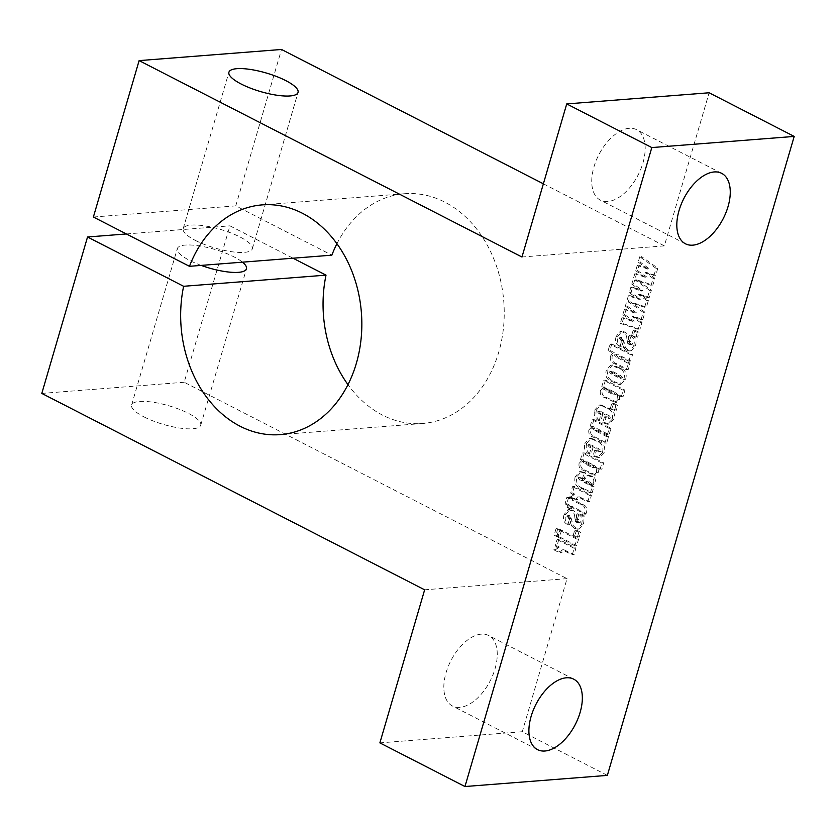 <?xml version="1.0" encoding="UTF-8"?>
<svg xmlns="http://www.w3.org/2000/svg" width="836" height="836" viewBox="0 0 836 836"><rect width="100%" height="100%" fill="white"/><g stroke="black" fill="none" stroke-linecap="round" stroke-linejoin="round"><path stroke-width="0.63" stroke-dasharray="4.18 3.13" d="M201.183 265.399A36.011 9.708 -163.7 0 1 189.657 260.435A36.011 9.708 -163.7 0 1 177.347 248.595A36.011 9.708 -163.7 0 1 198.487 245.784A36.011 9.708 -163.7 0 1 234.153 256.955A36.011 9.708 -163.7 0 1 242.471 262.17M143.917 416.85A36.011 9.708 16.3 0 0 179.594 428.032A36.011 9.708 16.3 0 0 200.734 425.221A36.011 9.708 16.3 0 0 188.424 413.371A36.011 9.708 16.3 0 0 152.748 402.189A36.011 9.708 16.3 0 0 131.607 405A36.011 9.708 16.3 0 0 143.917 416.85M195.499 240.475A36.011 9.708 16.3 0 0 231.175 251.646A36.011 9.708 16.3 0 0 252.305 248.835A36.011 9.708 16.3 0 0 239.995 236.985A36.011 9.708 16.3 0 0 204.318 225.814A36.011 9.708 16.3 0 0 183.189 228.625A36.011 9.708 16.3 0 0 195.499 240.475M607.762 201.518A39.605 22.102 -62.8 0 1 600.384 200.149A39.605 22.102 -62.8 0 1 596.089 160.763A39.605 22.102 -62.8 0 1 629.163 128.305A39.605 22.102 -62.8 0 1 636.541 129.664A39.605 22.102 -62.8 0 1 640.836 169.05A39.605 22.102 -62.8 0 1 607.762 201.518M459.842 707.36A39.605 22.102 -62.8 0 1 452.464 706.002A39.605 22.102 -62.8 0 1 448.169 666.616A39.605 22.102 -62.8 0 1 481.243 634.148A39.605 22.102 -62.8 0 1 488.621 635.517A39.605 22.102 -62.8 0 1 492.916 674.903A39.605 22.102 -62.8 0 1 459.842 707.36M336.929 243.715A115.222 90.424 85.5 0 1 404.645 193.733A115.222 90.424 85.5 0 1 444.783 202.113A115.222 90.424 85.5 0 1 503.523 327.378A115.222 90.424 85.5 0 1 422.629 423.486A115.222 90.424 85.5 0 1 382.501 415.105A115.222 90.424 85.5 0 1 347.964 384.644M611.795 343.983L609.914 350.399L614.596 352.802L612.192 356.063C611.576 360.065 612.997 362.573 616.425 363.587L628.17 369.616L630.051 363.19L617.992 357.003L615.954 354.725L616.571 354.109L614.167 354.872L618.441 354.777L630.678 361.047L632.549 354.631L611.795 343.983L610.008 344.118L608.138 350.545L609.914 350.399M605.442 380.098L603.529 386.629L605.118 387.319L602.119 390.496C601.638 394.038 602.892 396.274 605.901 397.215L617.02 402.262L619.727 399.441L619.11 394.498L623.102 396.546L624.983 390.13L605.442 380.098L603.665 380.244L601.753 386.765L603.529 386.629M596.413 410.037C595.159 415.273 596.653 418.815 600.885 420.654L602.672 414.541L600.739 413.559L599.287 411.73L599.809 411.176L598.022 411.322L597.5 411.876L601.324 411.74L609.434 415.9L610.949 417.927L608.566 418.658L610.949 417.927L606.246 416.725L604.553 422.535L609.13 424.103L613.969 419.139C615.275 413.883 613.749 410.34 609.402 408.501L600.927 404.906L596.413 410.037L594.626 410.173C593.382 415.408 594.877 418.951 599.109 420.801L600.885 420.654M586.663 443.362C585.419 448.598 586.914 452.13 591.136 453.979L592.933 447.866L591 446.873L589.537 445.055L590.059 444.501L588.283 444.647L587.76 445.201L591.574 445.065L599.684 449.225L601.209 451.252L598.816 451.983L601.209 451.252L596.507 450.05L594.804 455.86L599.381 457.428L604.229 452.464C605.525 447.208 604 443.665 599.663 441.826L591.177 438.231L586.663 443.362L584.886 443.498C583.643 448.733 585.127 452.276 589.359 454.126L591.136 453.979M582.347 477.952L584.145 478.871L585.837 473.061L581.365 471.504L576.903 476.75C575.701 483.072 577.927 486.97 583.591 488.433L592.139 492.822L594.02 486.395L592.452 485.601L595.316 482.915C596.005 479.728 595.054 477.586 592.473 476.468L588.69 475.047L583.204 480.627L581.762 480.115L579.933 477.889L580.487 477.21L578.711 477.356L578.157 478.025L582.347 477.952L580.571 478.087L582.368 479.007L584.145 478.871M568.647 497.295L566.766 503.711L569.452 505.09L568.825 507.233L571.51 508.612L572.137 506.47L581.302 511.162C582.985 511.663 583.444 512.834 582.661 514.673L585.346 516.052L586.14 513.335C587.792 508.779 586.632 505.822 582.671 504.484L574.018 500.043L574.374 498.82L571.688 497.451L571.333 498.674L568.647 497.295L566.86 497.43L564.99 503.847L566.766 503.711M576.453 530.129L575.032 535.019L579.181 537.151L580.612 532.26L576.453 530.129L574.677 530.264L573.245 535.155L575.032 535.019M561.541 530.212L559.577 536.942L576.673 545.709L578.648 538.99L561.541 530.212L559.765 530.358L557.8 537.078L559.577 536.942M651.819 274.103L655.727 275.368L657.827 268.189L641.557 256.589L639.989 261.95L649.478 268.91L639.038 265.221L637.471 270.571L647.064 277.165L636.572 273.633L633.552 283.968L643.041 290.928L632.601 287.239L631.034 292.59L640.627 299.183L630.135 295.641L627.115 305.976L636.604 312.936L626.164 309.247L624.596 314.597L634.19 321.191L623.698 317.659L622.068 323.239L639.989 329.175L642.006 322.299L633.939 316.489L642.853 319.394L644.953 312.215L630.448 301.869L646.427 307.167L648.443 300.291L640.376 294.481L649.29 297.386L651.39 290.196L636.886 279.851L652.864 285.16L654.881 278.273L646.813 272.473L653.951 275.514L655.727 275.368M93.381 217.026L235.773 205.875L331.861 255.168M235.773 205.875L281.513 49.47M543.369 183.805L664.359 245.868L709.127 92.775M607.354 775.39L522.281 731.74L567.038 578.658L184.192 382.261L229.931 225.845L293.018 258.209M634.921 330.189L633.5 335.079L637.649 337.201L639.08 332.31L634.921 330.189L633.145 330.325L631.713 335.215L633.5 335.079M558.866 539.387L556.985 545.803L559.409 547.047L557.288 547.214L559.409 547.047L555.585 549.66L561.688 552.784L563.872 549.733L574.081 554.582L575.962 548.155L558.866 539.387L557.079 539.523L555.208 545.95L556.985 545.803M557.884 528.331L555.919 535.061L558.605 536.44L560.569 529.71L557.884 528.331L556.107 528.477L554.132 535.197L555.919 535.061M568.658 524.015L569.671 524.538L571.364 518.728L568.731 516.199L570.215 515.676L573.371 525.781L575.952 528.112L579.243 529.052L583.277 524.109C584.782 519.292 583.653 515.906 579.891 513.962L579.066 513.534L577.457 519.041L580.539 521.925L579.808 522.845L577.289 521.371L576.527 516.794C576.338 513.67 575.116 511.527 572.869 510.357L569.807 509.469L565.857 514.495C564.415 518.916 565.345 522.082 568.658 524.015L566.881 524.162L569.671 524.538M567.884 524.674L569.588 518.863L566.954 516.334L570.215 515.676L568.438 515.812L571.584 525.917L573.371 525.781M574.332 486.5L572.451 492.916L574.875 494.16L572.754 494.316L574.875 494.16L571.051 496.762L577.153 499.897L579.338 496.845L589.547 501.684L591.428 495.267L574.332 486.5L572.545 486.636L570.674 493.052L572.451 492.916M584.165 452.861L582.253 459.392L583.831 460.082L580.842 463.259C580.362 466.791 581.616 469.038 584.625 469.978L595.744 475.026L598.451 472.204L597.834 467.261L601.826 469.31L603.707 462.893L584.165 452.861L582.389 453.007L580.477 459.528L582.253 459.392M593.905 419.536L592.034 425.963L593.56 426.747L590.624 429.808C590.132 433.55 591.522 435.901 594.772 436.862L606.717 442.986L608.587 436.57L596.726 430.477L594.438 428.304L594.981 427.729L592.661 428.44L597.541 428.795L609.13 434.73L611.001 428.314L593.905 419.536L592.128 419.682L590.247 426.099L592.034 425.963M613.561 403.255L612.13 408.146L616.278 410.277L617.71 405.387L613.561 403.255L611.774 403.391L610.353 408.281L612.13 408.146M608.117 369.993C606.748 375.155 608.096 378.739 612.182 380.746L620.908 384.403L625.621 379.272C627.125 373.922 625.641 370.327 621.19 368.488L612.569 365.008L608.117 369.993L606.34 370.129C604.961 375.301 606.319 378.886 610.395 380.882L619.131 384.539L623.844 379.419L625.621 379.272M620.782 345.78L621.785 346.292L623.489 340.492L620.855 337.953L622.339 337.441L625.485 347.546L628.076 349.876L631.368 350.806L635.391 345.864C636.896 341.046 635.768 337.671 632.016 335.717L631.18 335.299L629.571 340.795L632.664 343.69L631.932 344.599L629.403 343.136L628.651 338.559C628.463 335.435 627.24 333.282 624.983 332.111L621.932 331.223L617.982 336.26C616.54 340.67 617.47 343.847 620.782 345.78L618.995 345.916L620.009 346.438L621.785 346.292M620.009 346.438L621.702 340.628L619.079 338.099L622.339 337.441L620.552 337.577L623.708 347.682L625.485 347.546M522.281 731.74L379.878 742.89M567.038 578.658L424.646 589.808M184.192 382.261L41.8 393.411M126.372 233.955L229.931 225.845M664.359 245.868L521.967 257.007M631.713 335.215L635.872 337.347L637.649 337.201M635.872 337.347L637.293 332.456L639.08 332.31M637.293 332.456L633.145 330.325M636.886 279.851L635.099 279.997L651.087 285.295L652.864 285.16M651.087 285.295L653.104 278.419L654.881 278.273M653.104 278.419L645.037 272.609L646.813 272.473M645.037 272.609L650.042 274.239M653.951 275.514L656.051 268.325L657.827 268.189M656.051 268.325L639.78 256.725L641.557 256.589M639.78 256.725L638.213 262.096L639.989 261.95M638.213 262.096L647.701 269.056L649.478 268.91M647.701 269.056L637.251 265.367L639.038 265.221M637.251 265.367L635.694 270.718L637.471 270.571M635.694 270.718L645.287 277.312L647.064 277.165M645.287 277.312L634.796 273.769L636.572 273.633M634.796 273.769L631.776 284.104L633.552 283.968M631.776 284.104L641.264 291.064L630.814 287.375L629.257 292.725L638.85 299.319L628.358 295.787L625.338 306.122L627.115 305.976M625.338 306.122L634.827 313.082L636.604 312.936M634.827 313.082L624.377 309.393L626.164 309.247M624.377 309.393L622.82 314.744L624.596 314.597M622.82 314.744L632.413 321.337L634.19 321.191M632.413 321.337L621.921 317.795L623.698 317.659M621.921 317.795L620.291 323.375L622.068 323.239M620.291 323.375L638.213 329.321L639.989 329.175M638.213 329.321L640.23 322.445L642.006 322.299M640.23 322.445L632.162 316.635L633.939 316.489M632.162 316.635L641.076 319.54L642.853 319.394M628.358 295.787L630.135 295.641M641.076 319.54L643.177 312.35L644.953 312.215M643.177 312.35L628.662 302.005L644.65 307.303L646.427 307.167M630.448 301.869L628.662 302.005M641.264 291.064L643.041 290.928M630.814 287.375L632.601 287.239M629.257 292.725L631.034 292.59M638.85 299.319L640.627 299.183M644.65 307.303L646.667 300.427L648.443 300.291M646.667 300.427L638.6 294.617L640.376 294.481M638.6 294.617L647.513 297.522L649.29 297.386M647.513 297.522L649.614 290.343L651.39 290.196M649.614 290.343L635.099 279.997M555.208 545.95L557.633 547.193L553.798 549.795L555.585 549.66M553.798 549.795L559.911 552.93L561.688 552.784M559.911 552.93L562.085 549.869L572.305 554.717L574.081 554.582M572.305 554.717L574.186 548.301L575.962 548.155M574.186 548.301L557.079 539.523M557.8 537.078L574.896 545.845L576.673 545.709M574.896 545.845L576.861 539.126L578.648 538.99M576.861 539.126L559.765 530.358M554.132 535.197L556.818 536.576L558.605 536.44M556.818 536.576L558.793 529.857L560.569 529.71M558.793 529.857L556.107 528.477M573.245 535.155L577.404 537.287L579.181 537.151M577.404 537.287L578.825 532.396L580.612 532.26M578.825 532.396L574.677 530.264M569.588 518.863L571.364 518.728M568.595 518.362L570.371 518.215M566.954 516.334L568.438 515.812L566.954 516.334M571.584 525.917L574.175 528.247L575.952 528.112M574.175 528.247L577.467 529.188L581.49 524.245L583.277 524.109M581.49 524.245C582.995 519.428 581.866 516.042 578.115 514.098L577.279 513.67L579.066 513.534M577.279 513.67L575.67 519.177L577.457 519.041M575.67 519.177L578.763 522.072L580.539 521.925M578.763 522.072L578.031 522.981L576.934 522.636L578.721 522.5M576.934 522.636L575.513 521.518L577.289 521.371M575.513 521.518L574.75 516.93L576.527 516.794M574.75 516.93C574.562 513.806 573.339 511.663 571.082 510.493L572.869 510.357M571.082 510.493L568.031 509.605L564.081 514.642L565.857 514.495M564.081 514.642C562.638 519.051 563.568 522.228 566.881 524.162M564.99 503.847L567.675 505.226L569.452 505.09M567.675 505.226L567.048 507.368L568.825 507.233M567.048 507.368L569.734 508.748L571.51 508.612M569.734 508.748L570.361 506.606L572.137 506.47M570.361 506.606L579.515 511.308C581.208 511.799 581.657 512.97 580.884 514.819L582.661 514.673M580.884 514.819L583.57 516.199L585.346 516.052M583.57 516.199L584.364 513.471C586.015 508.915 584.855 505.968 580.884 504.62L572.242 500.189L574.018 500.043M572.242 500.189L572.597 498.967L574.374 498.82M572.597 498.967L569.912 497.587L571.688 497.451M569.912 497.587L569.556 498.81L571.333 498.674M569.556 498.81L566.86 497.43M570.674 493.052L573.099 494.295L569.264 496.908L571.051 496.762M569.264 496.908L575.377 500.032L577.153 499.897M575.377 500.032L577.551 496.981L587.771 501.83L589.547 501.684M587.771 501.83L589.652 495.403L591.428 495.267M589.652 495.403L572.545 486.636M582.368 479.007L584.061 473.207L585.837 473.061M584.061 473.207L582.932 472.622L584.709 472.486M582.932 472.622L579.578 471.64L575.116 476.886L576.903 476.75M575.116 476.886C573.914 483.218 576.15 487.106 581.814 488.579L590.362 492.958L592.139 492.822M590.362 492.958L592.243 486.542L594.02 486.395M592.243 486.542L590.676 485.737L592.452 485.601M590.676 485.737L593.539 483.062L595.316 482.915M593.539 483.062C594.229 479.874 593.278 477.722 590.697 476.604L586.914 475.193L581.417 480.763L579.985 480.251L581.762 480.115M579.985 480.251L578.157 478.025L580.571 478.087M589.85 484.148L589.307 484.817L591.083 484.671L591.627 484.002L589.422 484.044L585.858 482.215L587.802 481.128L589.829 481.787L591.627 484.002L587.635 484.18L584.082 482.351L586.015 481.264L588.053 481.933L589.85 484.148M587.635 484.18L589.422 484.044M584.082 482.351L585.858 482.215M588.053 481.933L589.829 481.787M580.477 459.528L583.831 460.082M582.055 460.218L579.066 463.395L580.842 463.259M579.066 463.395C578.575 466.937 579.839 469.174 582.849 470.114L593.968 475.161L596.674 472.34L598.451 472.204M596.674 472.34L596.058 467.397L597.834 467.261M596.058 467.397L600.049 469.445L601.826 469.31M600.049 469.445L601.92 463.029L603.707 462.893M601.92 463.029L582.389 453.007M594.636 467.773L596.413 467.637L594.072 467.439L586.705 463.666L584.698 461.608L585.231 461.033L582.922 461.754L585.461 461.963L592.588 465.621L594.636 467.773L592.296 467.585L584.928 463.802L582.922 461.754L587.238 461.827L594.365 465.485L596.413 467.637L594.636 467.773M592.588 465.621L594.365 465.485M585.461 461.963L587.238 461.827M589.359 454.126L591.146 448.012L592.933 447.866M591.146 448.012L589.213 447.02L591 446.873M589.213 447.02L587.76 445.201L589.798 445.201L597.907 449.36L599.684 449.225M597.907 449.36L599.433 451.388L596.799 451.252L598.576 451.116M596.799 451.252L594.72 450.196L596.507 450.05M594.72 450.196L593.027 456.007L594.804 455.86M593.027 456.007L597.604 457.564L602.442 452.6L604.229 452.464M602.442 452.6C603.749 447.354 602.223 443.801 597.876 441.972L593.058 439.496L594.835 439.349M593.058 439.496L589.401 438.367L584.886 443.498M590.247 426.099L593.56 426.747M591.773 426.882L588.847 429.944L590.624 429.808M588.847 429.944C588.356 433.685 589.735 436.037 592.996 436.998L604.93 443.122L606.717 442.986M604.93 443.122L606.811 436.705L608.587 436.57M606.811 436.705L594.95 430.624L592.661 428.44L595.765 428.931L607.344 434.866L609.13 434.73M607.344 434.866L609.225 428.45L611.001 428.314M609.225 428.45L592.128 419.682M599.109 420.801L600.896 414.687L602.672 414.541M600.896 414.687L598.963 413.695L600.739 413.559M598.963 413.695L597.5 411.876L599.537 411.876L607.647 416.035L609.434 415.9M607.647 416.035L609.172 418.063L606.539 417.927L608.315 417.791M606.539 417.927L604.47 416.871L606.246 416.725M604.47 416.871L602.766 422.682L604.553 422.535M602.766 422.682L607.344 424.239L612.192 419.275L613.969 419.139M612.192 419.275C613.488 414.029 611.973 410.476 607.626 408.647L602.798 406.171L604.574 406.024M602.798 406.171L599.14 405.042L594.626 410.173M610.353 408.281L614.502 410.413L616.278 410.277M614.502 410.413L615.933 405.523L617.71 405.387M615.933 405.523L611.774 403.391M601.753 386.765L605.118 387.319M603.331 387.455L600.342 390.631L602.119 390.496M600.342 390.631C599.851 394.174 601.115 396.41 604.125 397.361L615.244 402.398L617.95 399.577L619.727 399.441M617.95 399.577L617.334 394.634L619.11 394.498M617.334 394.634L621.326 396.682L623.102 396.546M621.326 396.682L623.196 390.266L624.983 390.13M623.196 390.266L603.665 380.244M615.913 395.01L617.689 394.874L615.348 394.676L607.981 390.903L605.975 388.844L606.508 388.27L604.198 388.991L606.737 389.2L613.864 392.857L615.913 395.01L613.572 394.822L606.204 391.039L604.198 388.991L608.514 389.064L615.641 392.721L617.689 394.874L615.913 395.01M613.864 392.857L615.641 392.721M606.737 389.2L608.514 389.064M623.844 379.419C625.349 374.058 623.865 370.463 619.413 368.634L610.792 365.144L606.34 370.129M620.929 377.851L620.417 378.415L622.715 377.715L620.657 377.715L612.725 373.64L610.98 371.717L611.513 371.142L609.204 371.853L611.482 371.947L619.246 375.928L620.929 377.851L618.88 377.851L610.949 373.786L609.204 371.853L613.269 371.811L621.023 375.792L622.715 377.715L620.929 377.851M610.949 373.786L612.725 373.64M611.482 371.947L613.269 371.811M608.138 350.545L612.809 352.938L614.596 352.802M612.809 352.938L610.405 356.199L612.192 356.063M610.405 356.199C609.799 360.201 611.21 362.709 614.648 363.723L626.394 369.752L628.17 369.616M626.394 369.752L628.264 363.336L630.051 363.19M628.264 363.336L616.205 357.15L614.167 354.872L616.665 354.924L628.891 361.194L630.678 361.047M628.891 361.194L630.772 354.767L632.549 354.631M630.772 354.767L610.008 344.118M621.702 340.628L623.489 340.492M620.709 340.116L622.496 339.98M619.079 338.099L620.552 337.577L619.079 338.099M623.708 347.682L626.3 350.012L628.076 349.876M626.3 350.012L629.581 350.953L633.615 346.01L635.391 345.864M633.615 346.01C635.12 341.192 633.991 337.807 630.229 335.863L629.403 335.435L631.18 335.299M629.403 335.435L627.794 340.942L629.571 340.795M627.794 340.942L630.877 343.826L632.664 343.69M630.877 343.826L630.145 344.745L629.059 344.401L630.835 344.265M629.059 344.401L627.627 343.272L629.403 343.136M627.627 343.272L626.875 338.695L628.651 338.559M626.875 338.695C626.687 335.57 625.464 333.428 623.207 332.258L624.983 332.111M623.207 332.258L620.155 331.37L616.205 336.396L617.982 336.26M616.205 336.396C614.753 340.816 615.683 343.983 618.995 345.916M637.168 318.265L638.944 318.119M643.605 296.247L645.382 296.111M565.648 551.3L567.425 551.164M570.58 521.194L572.357 521.047M578.115 514.098L579.891 513.962M576.798 519.752L578.575 519.616M579.515 511.308L581.302 511.162M584.364 513.471L586.14 513.335M580.884 504.62L582.671 504.484M581.114 498.413L582.891 498.266M581.814 488.579L583.591 488.433M590.697 476.604L592.473 476.468M589.296 475.893L591.073 475.747M583.789 478.108L585.566 477.973M582.849 470.114L584.625 469.978M589.997 473.793L591.783 473.646M592.296 467.585L594.072 467.439M584.928 463.802L586.705 463.666M589.798 445.201L591.574 445.065M597.876 441.972L599.663 441.826M592.996 436.998L594.772 436.862M594.95 430.624L596.726 430.477M595.765 428.931L597.541 428.795M599.537 411.876L601.324 411.74M607.626 408.647L609.402 408.501M604.125 397.361L605.901 397.215M611.273 401.029L613.06 400.883M613.572 394.822L615.348 394.676M606.204 391.039L607.981 390.903M610.395 380.882L612.182 380.746M614.554 383.013L616.331 382.878M619.413 368.634L621.19 368.488M615.056 366.398L616.843 366.262M618.88 377.851L620.657 377.715M619.246 375.928L621.023 375.792M614.648 363.723L616.425 363.587M616.205 357.15L617.992 357.003M616.665 354.924L618.441 354.777M622.695 342.948L624.482 342.812M630.229 335.863L632.016 335.717M628.923 341.516L630.699 341.381M200.734 425.221L246.474 268.805M252.305 248.835L298.044 92.42M685.457 243.798L600.384 200.149M537.538 749.641L452.464 706.002M422.629 423.486L280.238 434.626M404.645 193.733L262.253 204.883M573.695 679.156L488.621 635.517M721.614 173.313L636.541 129.664M183.189 228.625L228.928 72.209M131.607 405L177.347 248.595M563.872 549.733L562.085 549.869M569.431 515.478L567.654 515.613M579.243 529.052L577.467 529.188M579.808 522.845L578.031 522.981M569.807 509.469L568.031 509.605M579.338 496.845L577.551 496.981M581.365 471.504L579.578 471.64M588.69 475.047L586.914 475.193M583.204 480.627L581.417 480.763M587.802 481.128L586.015 481.264M595.744 475.026L593.968 475.161M599.381 457.428L597.604 457.564M591.177 438.231L589.401 438.367M609.13 424.103L607.344 424.239M600.927 404.906L599.14 405.042M617.02 402.262L615.244 402.398M620.908 384.403L619.131 384.539M612.569 365.008L610.792 365.144M621.556 337.242L619.779 337.378M631.368 350.806L629.581 350.953M631.932 344.599L630.145 344.745M621.932 331.223L620.155 331.37"/><path stroke-width="1.25" d="M242.471 262.17A36.011 9.708 -163.7 0 1 246.474 268.805A36.011 9.708 -163.7 0 1 201.183 265.399M241.238 84.06A36.011 9.708 16.3 0 0 276.915 95.231A36.011 9.708 16.3 0 0 298.044 92.42A36.011 9.708 16.3 0 0 285.734 80.58A36.011 9.708 16.3 0 0 250.058 69.398A36.011 9.708 16.3 0 0 228.928 72.209A36.011 9.708 16.3 0 0 241.238 84.06M692.835 245.157A39.605 22.102 -62.8 0 1 685.457 243.798A39.605 22.102 -62.8 0 1 681.162 204.412A39.605 22.102 -62.8 0 1 714.247 171.944A39.605 22.102 -62.8 0 1 721.614 173.313A39.605 22.102 -62.8 0 1 725.92 212.699A39.605 22.102 -62.8 0 1 692.835 245.157M544.915 751.01A39.605 22.102 -62.8 0 1 537.538 749.641A39.605 22.102 -62.8 0 1 533.243 710.255A39.605 22.102 -62.8 0 1 566.327 677.797A39.605 22.102 -62.8 0 1 573.695 679.156A39.605 22.102 -62.8 0 1 578 718.542A39.605 22.102 -62.8 0 1 544.915 751.01M336.929 243.715A115.222 90.424 85.5 0 0 331.861 255.168L189.469 266.318A115.222 90.424 85.5 0 1 262.253 204.883A115.222 90.424 85.5 0 1 302.392 213.253A115.222 90.424 85.5 0 1 361.131 338.517A115.222 90.424 85.5 0 1 280.238 434.626A115.222 90.424 85.5 0 1 240.11 426.245A115.222 90.424 85.5 0 1 183.627 286.288L87.54 236.996L126.372 233.955M189.469 266.318L93.381 217.026L139.121 60.61L281.513 49.47L543.369 183.805M139.121 60.61L521.967 257.007L566.735 103.925L709.127 92.775L794.2 136.425L607.354 775.39L464.962 786.53L379.878 742.89L424.646 589.808L41.8 393.411L87.54 236.996M347.964 384.644A115.222 90.424 85.5 0 1 326.019 275.138L293.018 258.209M566.735 103.925L651.808 147.564L464.962 786.53M794.2 136.425L651.808 147.564M183.627 286.288L326.019 275.138"/></g></svg>
